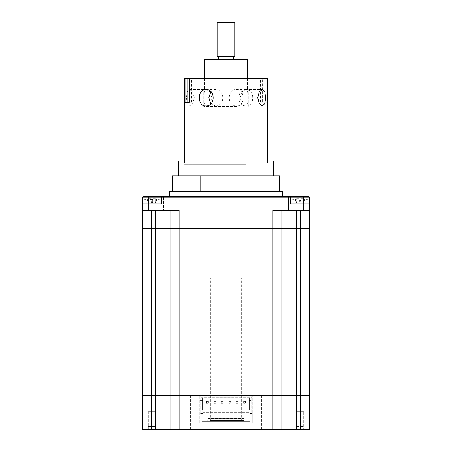 <?xml version="1.0" encoding="UTF-8"?>
<svg xmlns="http://www.w3.org/2000/svg" width="452" height="452" viewBox="0 0 452 452"><rect width="100%" height="100%" fill="white"/><g stroke="black" fill="none" stroke-linecap="round" stroke-linejoin="round"><path stroke-width="0.34" stroke-dasharray="2.26 1.69" d="M238.023 175.817L178.489 175.817L238.023 175.817M273.511 160.974L178.489 160.974M251.255 191.558L227.051 191.558L227.051 175.817L251.255 175.817L251.255 191.558L279.449 191.558L172.551 191.558L227.051 191.558M227.051 175.817L172.551 175.817M236.52 160.974L185.783 160.974L236.52 160.974M279.449 175.817L251.255 175.817M236.775 106.632L203.728 106.632L236.775 106.632M236.775 88.818L203.728 88.818L236.775 88.818M194.281 97.722L192.767 91.948L189.62 89.558L187.179 91.954L186.377 97.722L187.179 103.497L189.62 105.892L192.767 103.502L194.281 97.722M266.985 102.18L266.985 78.422L264.047 78.422L264.047 102.18L267.482 102.18L262.555 102.18L262.555 78.422L184.427 78.422M246.114 105.892C254.9 106.401 254.922 89.061 246.114 89.558C236.469 89.05 236.469 106.395 246.114 105.892L236.775 105.892C245.193 106.401 245.176 89.044 236.775 89.558C226.746 89.05 226.751 106.401 236.775 105.892M246.114 164.24L184.427 164.24L246.114 164.24M203.914 97.722L204.383 103.497L206.513 105.892L209.971 103.497L211.818 97.722L209.971 91.948L206.513 89.558L204.383 91.954L203.914 97.722M248.086 97.722L247.617 103.502L245.487 105.892L242.023 103.491L240.181 97.722L242.029 91.948L245.487 89.558L247.617 91.954L248.086 97.722M246.114 89.558L236.775 89.558M205.886 105.892L215.225 105.892L210.802 103.83M205.886 89.558L215.225 89.558C225.254 89.05 225.249 106.401 215.225 105.892M210.802 91.62L215.225 89.558M266.985 78.422L267.482 78.422L267.482 102.18M260.431 102.18L260.431 78.422L262.058 78.422L262.058 102.18L260.431 102.18L264.047 102.18M260.431 78.422L264.047 78.422M262.555 102.18L262.058 102.18M187.953 102.18L184.518 102.18M191.569 102.18L191.569 78.422L189.444 78.422L189.942 78.422L189.942 102.18L191.569 102.18L189.942 102.18M262.555 78.422L262.058 78.422M191.569 78.422L189.942 78.422M236.775 78.422L206.513 78.422L236.775 78.422M217.09 56.749L234.91 56.749M234.91 22.6L217.09 22.6M220.909 56.749L233.424 56.749L220.909 56.749M220.909 59.715L233.424 59.715L220.909 59.715M240.662 88.818L204.62 88.818L240.662 88.818M247.38 59.715L204.62 59.715M277.539 395.251L279.658 395.251L277.539 395.251M280.251 395.251L279.658 395.251L280.251 395.251M280.008 395.251L279.489 395.251L280.008 395.251M279.053 395.251L277.104 395.251L279.053 395.251M277.104 395.251L278.539 395.251L277.104 395.251M278.98 395.251L278.392 395.251L278.98 395.251M277.675 395.251L275.771 395.251L277.675 395.251M275.771 395.251L298.749 395.251L275.771 395.251M272.37 395.251L275.121 395.251L272.37 395.251M273.042 395.251L271.765 395.251L273.042 395.251M270.957 395.251L269.279 395.251L270.957 395.251M269.279 395.251L267.799 395.251L269.279 395.251M269.454 395.251L267.934 395.251L269.454 395.251M267.109 395.251L265.561 395.251L267.109 395.251M265.561 395.251L263.832 395.251L265.561 395.251M265.234 395.251L263.493 395.251L265.234 395.251M262.663 395.251L261.273 395.251L262.663 395.251M261.273 395.251L259.324 395.251L261.273 395.251M260.442 395.251L258.504 395.251L260.442 395.251M257.685 395.251L256.47 395.251L257.685 395.251M256.47 395.251L254.329 395.251L256.47 395.251M255.154 395.251L253.052 395.251L255.154 395.251M252.244 395.251L251.227 395.251L252.244 395.251M251.227 395.251L248.922 395.251L251.227 395.251M250.628 395.251L251.385 395.251L250.628 395.251M253.645 395.251L261.07 395.251L253.645 395.251M270.093 395.251C271.24 395.251 271.24 395.251 270.093 395.251L257.177 395.251L270.093 395.251C271.24 395.251 271.24 395.251 270.093 395.251M254.657 395.251L236.39 395.251L254.657 395.251M233.424 395.251L236.39 395.251L233.424 395.251M242.679 395.251L235.255 395.251L242.679 395.251M243.221 395.251L243.701 395.251L243.221 395.251M242.583 395.251L240.091 395.251L242.583 395.251M240.136 395.251L237.746 395.251L240.136 395.251M237.04 395.251L237.746 395.251L237.04 395.251M236.571 395.251L234.006 395.251L236.571 395.251M233.74 395.251L231.294 395.251L233.74 395.251M230.65 395.251L231.294 395.251L230.65 395.251M230.413 395.251L227.232 395.251L230.413 395.251M224.768 395.251L227.232 395.251L224.768 395.251M224.186 395.251L221.35 395.251L224.186 395.251M220.706 395.251L218.259 395.251L220.706 395.251M217.757 395.251L218.259 395.251L217.757 395.251M217.994 395.251L214.96 395.251L217.994 395.251M214.254 395.251L211.864 395.251L214.254 395.251M211.44 395.251L211.909 395.251L211.44 395.251M211.909 395.251L208.496 395.251L211.909 395.251M208.779 395.251L208.299 395.251L208.779 395.251M209.321 395.251L216.745 395.251L209.321 395.251M218.576 395.251L215.61 395.251L218.576 395.251M197.343 395.251L215.61 395.251L197.343 395.251M181.907 395.251L194.823 395.251L181.907 395.251C180.76 395.251 180.76 395.251 181.907 395.251L187.699 395.251L181.907 395.251C180.76 395.251 180.76 395.251 181.907 395.251M190.93 395.251L198.355 395.251L190.93 395.251M200.615 395.251L198.355 395.251L200.615 395.251M201.632 395.251L203.078 395.251L201.632 395.251M203.078 395.251L199.756 395.251L203.078 395.251M198.948 395.251L196.846 395.251L198.948 395.251M196.654 395.251L197.671 395.251L196.654 395.251M197.671 395.251L194.315 395.251L197.671 395.251M193.496 395.251L191.558 395.251L193.496 395.251M191.467 395.251L192.676 395.251L191.467 395.251M192.676 395.251L189.337 395.251L192.676 395.251M188.507 395.251L186.766 395.251L188.507 395.251M186.778 395.251L188.168 395.251L186.778 395.251M188.168 395.251L184.891 395.251L188.168 395.251M184.066 395.251L182.546 395.251L184.066 395.251M182.659 395.251L184.201 395.251L182.659 395.251M184.201 395.251L181.043 395.251L184.201 395.251M180.235 395.251L178.958 395.251L180.235 395.251M179.167 395.251L180.845 395.251L179.167 395.251M180.845 395.251L176.879 395.251L180.845 395.251M173.608 395.251L174.325 395.251L173.608 395.251M173.461 395.251L175.365 395.251L173.461 395.251M175.365 395.251L172.946 395.251L175.365 395.251M172.291 395.251L172.946 395.251L172.291 395.251M172.511 395.251L174.461 395.251L172.511 395.251M174.461 395.251L172.342 395.251L174.461 395.251M171.749 395.251L172.342 395.251L171.749 395.251M184.659 395.251L180.207 395.251L184.659 395.251M166.613 395.251L162.161 395.251L166.613 395.251M228.226 395.251L223.774 395.251L228.226 395.251M271.793 395.251L267.341 395.251L271.793 395.251M289.839 395.251L285.387 395.251L289.839 395.251M192.151 395.251L187.693 395.251L192.151 395.251M150.855 395.251L146.403 395.251L150.855 395.251M305.597 395.251L301.145 395.251L305.597 395.251M184.314 395.251L174.517 395.251L184.314 395.251M277.483 395.251L267.686 395.251L277.483 395.251M156.895 395.251L147.098 395.251L156.895 395.251M304.902 395.251L295.105 395.251L304.902 395.251M142.561 395.551L170.178 395.551L170.178 429.4L142.561 429.4L142.561 395.551L142.86 395.251L151.471 395.251L151.471 228.972L142.86 228.972L155.33 228.972L142.561 228.972L142.561 395.251L309.439 395.251L309.439 228.972L296.67 228.972L309.14 228.972L300.529 228.972L300.529 395.251L309.14 395.251L296.67 395.251L309.439 395.551L309.439 429.4L300.529 429.4L300.529 395.551L281.528 395.251L296.67 395.251L296.67 228.972L281.528 228.972L296.67 228.972L281.822 228.972L281.822 395.251M155.33 429.4L155.33 395.251L170.472 395.251L170.178 395.551L170.178 429.4L170.178 395.551L170.472 395.251L151.471 395.251L155.33 395.251L155.33 228.972L170.472 228.972L155.33 228.972L170.178 228.972L170.178 395.251L170.178 228.972L281.822 228.972M170.178 395.251L170.178 228.972M285.387 228.972L289.839 228.972L285.387 228.972M267.341 228.972L271.793 228.972L267.341 228.972M223.774 228.972L228.226 228.972L223.774 228.972M180.207 228.972L184.659 228.972L180.207 228.972M162.161 228.972L166.613 228.972L162.161 228.972M259.849 228.972L264.307 228.972L259.849 228.972M187.693 228.972L181.907 228.972C180.76 228.972 180.76 228.972 181.907 228.972L187.699 228.972M146.403 228.972L150.855 228.972L146.403 228.972M301.145 228.972L305.597 228.972L301.145 228.972M184.314 228.972L174.517 228.972L184.314 228.972M277.483 228.972L267.686 228.972L277.483 228.972M156.895 228.972L147.098 228.972L156.895 228.972M304.902 228.972L295.105 228.972L304.902 228.972M279.658 228.972L277.539 228.972L279.658 228.972M277.539 228.972L280.008 228.972L277.539 228.972M276.635 228.972L278.98 228.972L276.635 228.972M274.997 228.972L298.749 228.972L274.997 228.972M271.155 228.972L267.799 228.972L271.155 228.972M267.799 228.972L263.832 228.972L267.799 228.972M263.832 228.972L259.324 228.972L263.832 228.972M259.324 228.972L254.329 228.972L259.324 228.972M254.329 228.972L248.922 228.972L254.329 228.972M248.922 228.972L270.093 228.972C271.24 228.972 271.24 228.972 270.093 228.972L233.424 228.972L270.093 228.972C271.24 228.972 271.24 228.972 270.093 228.972L248.922 228.972M240.091 228.972L234.006 228.972L240.091 228.972M234.006 228.972L227.814 228.972L234.006 228.972M227.814 228.972L221.587 228.972L227.814 228.972M221.587 228.972L215.429 228.972L221.587 228.972M215.429 228.972L209.417 228.972L215.429 228.972M209.417 228.972L181.907 228.972C180.76 228.972 180.76 228.972 181.907 228.972L209.417 228.972M200.773 228.972L195.53 228.972L200.773 228.972M195.53 228.972L190.727 228.972L195.53 228.972M190.727 228.972L186.439 228.972L190.727 228.972M186.439 228.972L182.546 228.972L186.439 228.972M182.721 228.972L178.958 228.972L182.721 228.972M179.63 228.972L153.251 228.972L179.63 228.972M176.229 228.972L173.02 228.972L176.229 228.972M174.896 228.972L171.992 228.972L174.896 228.972M174.308 228.972L171.749 228.972L174.308 228.972M226 196.309L169.432 196.309L226 196.309M282.568 191.558L169.432 191.558M295.987 196.309L304.45 196.309L295.987 196.309M295.987 197.196L303.558 197.196L295.987 197.196M295.987 210.559L303.558 210.559L295.987 210.559M156.013 210.559L163.584 210.559L156.013 210.559M156.013 197.196L163.584 197.196L156.013 197.196M156.013 196.309L164.477 196.309L156.013 196.309M309.439 197.196L309.439 210.559L281.822 210.559L309.439 210.559L309.439 228.672L281.822 228.672L281.822 210.559L272.918 210.559L281.822 210.559L281.822 228.672L272.918 228.672L272.918 228.972L142.561 228.672L142.561 210.559L179.082 210.559L142.561 210.559L142.561 197.196L142.561 203.728L151.991 203.728C145.697 203.728 145.697 203.728 151.991 203.728C158.285 203.728 158.285 203.728 151.991 203.728L161.488 203.728L151.991 203.728C145.697 203.728 145.697 203.728 151.991 203.728C158.285 203.728 158.285 203.728 151.991 203.728L161.488 203.728L142.561 203.728L142.561 197.196L151.991 197.196L142.561 197.196L143.453 196.309L142.561 197.196L309.439 197.196L309.439 203.728L300.009 203.728C293.715 203.728 293.715 203.728 300.009 203.728C306.303 203.728 306.303 203.728 300.009 203.728L290.512 203.728L309.439 203.728L309.439 197.196L300.009 197.196L309.439 197.196L309.439 203.728L300.009 203.728C293.715 203.728 293.715 203.728 300.009 203.728C306.303 203.728 306.303 203.728 300.009 203.728L290.512 203.728L309.439 203.728L309.439 197.196L290.512 197.196L309.439 197.196L308.546 196.309L289.619 196.309L308.546 196.309L309.439 197.196L308.546 196.309L289.619 196.309L308.546 196.309L309.439 197.196L308.546 196.309L143.453 196.309L162.381 196.309L143.453 196.309L142.561 197.196L143.453 196.309L162.381 196.309L143.453 196.309L142.561 197.196L161.488 197.196L142.561 197.196L142.561 203.728L142.561 197.196M309.439 210.559L272.918 210.559L272.918 228.672L179.082 228.672L179.082 210.559L170.178 210.559L170.178 228.672L170.178 210.559L142.561 210.559M281.822 228.672L281.528 228.972L281.822 228.672L281.822 210.559M309.439 228.672L309.14 228.972M170.178 210.559L170.178 228.672L170.472 228.972L281.528 228.972M142.86 228.972L142.561 228.672M148.335 429.4L148.335 411.586L155.641 411.586L148.335 411.586L155.641 411.586L148.335 411.586L148.335 429.4L155.641 429.4L155.641 411.586L155.641 429.4L148.335 429.4M296.359 429.4L296.359 411.586L303.665 411.586L296.359 411.586L303.665 411.586L296.359 411.586L296.359 429.4L303.665 429.4L303.665 411.586L303.665 429.4L296.359 429.4M205.214 429.4L246.786 429.4L205.214 429.4L205.214 423.162L246.786 423.162L205.214 423.162M246.786 429.4L246.786 423.162M170.178 429.4L257.177 429.4L257.177 395.551L256.883 395.251L257.177 395.551L296.67 395.551L296.67 429.4L300.529 429.4M281.822 395.551L281.528 395.251L170.472 395.251L195.117 395.251L194.823 395.551L199.275 395.251L199.275 423.162L199.275 416.93L252.724 416.93L199.275 416.93L199.275 395.251L196.236 395.251L255.764 395.251L252.724 395.251L252.724 423.162L252.724 395.251L281.528 395.251L281.822 395.551L281.822 429.4L281.822 395.551L281.822 429.4L296.67 429.4M194.823 429.4L194.823 395.551L194.823 429.4M170.472 395.251L170.178 395.551L194.823 395.551M151.471 429.4L151.471 395.251L142.86 395.251M259.126 395.251L290.105 395.251L259.126 395.251M290.105 395.251L303.789 395.251L290.105 395.251M302.608 395.251L301.218 395.251L302.608 395.251M192.874 395.251L161.895 395.251L192.874 395.251M161.895 395.251L148.211 395.251L161.895 395.251M149.392 395.251L150.782 395.251L149.392 395.251M281.822 429.4L257.177 429.4L257.177 395.551M241.153 421.383L209.073 421.383L241.153 421.383M210.05 420.49L243.814 420.49L210.05 420.49M239.69 277.963L210.705 277.963L239.69 277.963M239.69 421.383L210.705 421.383L239.69 421.383M246.786 421.383L205.214 421.383L246.786 421.383A2.972 2.972 0 0 1 243.814 418.411L208.186 418.411L243.814 418.411M205.214 421.383A2.972 2.972 0 0 0 208.186 418.411M249.753 421.383L202.247 421.383L249.753 421.383M300.009 202.671L300.009 203.072L300.009 202.671L300.009 203.072L302.507 203.072L297.518 203.072L302.507 203.072L303.512 202.671L305.049 198.97L303.512 202.671L304.614 198.835A20.786 20.786 0 0 1 308.027 199.931L291.992 199.931L291.992 203.728L291.992 199.931L308.027 199.931L308.027 203.728L291.992 203.728L308.027 203.728L291.992 203.728L308.027 203.728L308.027 199.931L300.009 199.931L308.027 199.931A20.786 20.786 0 0 0 304.614 198.835L305.049 198.97L304.614 198.835L303.512 202.671L305.049 198.97A20.283 19.498 180 0 0 303.394 198.631A20.283 19.498 180 0 1 305.049 198.97L304.614 198.835L305.049 198.97A20.283 19.498 180 0 0 303.394 198.631L301.168 198.631L303.394 198.631A20.283 19.498 180 0 1 305.049 198.97L303.394 202.671L303.394 198.631L301.168 198.631L301.072 198.97L301.168 198.631L303.394 198.631L303.394 202.671L303.394 198.631L303.394 202.671L302.507 203.072L300.009 203.072L298.851 198.631L296.625 198.631A20.283 19.498 180 0 0 294.975 198.97L294.975 198.97A20.283 19.498 180 0 1 296.625 198.631L301.072 198.97L296.625 198.631A20.283 19.498 180 0 0 294.975 198.97L294.975 198.97A20.283 19.498 180 0 1 296.625 198.631L298.851 198.631L300.009 202.671L298.947 198.97L301.072 198.97L301.168 198.631L301.072 198.97L298.947 198.97L300.009 202.671L301.168 198.631L300.009 202.671L298.851 198.631L300.009 202.671L298.947 198.97L300.009 202.671L301.072 198.97M297.518 203.072L296.625 202.671L296.625 198.631L296.625 202.671L296.625 198.631L296.625 202.671L294.975 198.97L296.506 202.671L297.518 203.072M296.58 426.428L303.439 426.428L296.58 426.428M159.946 199.931L143.973 199.931L159.946 199.931M149.516 203.072L154.465 203.072L149.516 203.072L148.629 202.671L148.488 198.631A20.283 19.351 -156.9 0 0 146.86 198.97L147.12 198.97A20.283 19.351 156.9 0 1 148.77 198.631L151.256 198.631A20.283 2.39 -106.1 0 1 151.556 198.97L153.657 198.97A20.283 2.39 106.1 0 0 153.556 198.631L152.352 202.762M151.556 198.97L152.296 203.072L153.556 198.631L155.488 198.631A20.283 19.351 156.9 0 1 157.115 198.97L156.855 198.97A20.283 19.351 -156.9 0 0 155.205 198.631L152.725 198.631A20.283 2.39 106.1 0 0 152.426 198.97L150.318 198.97A20.283 2.39 -106.1 0 1 150.426 198.631L151.623 202.762M157.115 198.97L156.556 198.835L156.855 198.97L155.465 202.671L157.115 198.97M144.03 203.728L160.008 203.728L144.03 203.728M155.465 202.671L155.205 198.631M152.426 198.97L151.686 203.072L150.318 198.97M152.725 198.631L151.573 202.671L150.426 198.631L148.488 198.631M146.86 198.97L148.51 202.671L147.12 198.97M148.51 202.671L148.77 198.631M151.256 198.631L152.403 202.671L153.657 198.97M156.748 198.874A20.786 20.786 0 0 1 160.008 199.931L160.008 203.728L143.973 203.728L160.008 203.728L160.008 199.931L151.991 199.931L160.008 199.931A20.786 20.786 0 0 0 156.59 198.835L157.025 198.97L156.59 198.835L155.494 202.671L154.482 203.072L149.493 203.072L154.482 203.072L155.347 202.671L155.488 198.631M148.584 426.428L155.392 426.428L148.584 426.428M155.494 202.671L157.025 198.97A20.283 19.498 180 0 0 155.375 198.631A20.283 19.498 180 0 1 157.025 198.97L155.494 202.671M151.991 198.835L155.375 198.631L153.149 198.631L153.053 198.97L148.606 198.631A20.283 19.498 180 0 0 146.951 198.97L146.951 198.97A20.283 19.498 180 0 1 148.606 198.631L151.991 198.835M149.493 203.072L148.488 202.671L147.386 198.835A20.786 20.786 0 0 0 143.973 199.931L151.991 199.931L143.973 199.931L143.973 203.728L143.973 199.931A20.786 20.786 0 0 1 147.233 198.874M148.488 202.671L146.951 198.97L148.488 202.671M151.991 202.671L153.149 198.631L151.991 203.072L150.928 198.97M148.561 426.428L155.42 426.428L148.561 426.428M291.992 199.931L300.009 199.931L291.992 199.931A20.786 20.786 0 0 1 295.41 198.835L296.506 202.671L294.975 198.97L296.506 202.671L295.41 198.835A20.786 20.786 0 0 0 291.992 199.931M210.265 395.251L210.265 397.703L251.832 397.703L251.832 400.67L249.312 400.67L249.312 409.879L202.688 409.879L249.312 409.879L249.312 397.703L249.312 400.67L251.832 400.67L251.832 413.512L249.159 413.512L251.832 413.512L251.832 395.251L200.168 395.251L200.168 397.703L210.265 397.703L210.265 395.251L241.735 395.251L241.735 397.703L241.735 395.251L246.041 395.251L246.041 397.703L246.041 395.251L251.832 395.251L251.832 397.703L202.688 397.703L202.688 409.879L202.688 397.703L200.168 397.703L200.168 413.512L200.168 395.251L205.959 395.251L205.959 397.703L205.959 395.251L210.265 395.251M249.159 405.936L249.159 398.223L249.159 405.936M202.841 412.326L249.159 412.326L202.841 412.326L202.841 398.223L202.841 412.326M202.841 413.512L200.168 413.512L202.841 413.512M202.688 400.67L200.168 400.67L202.688 400.67M213.915 401.353L215.813 401.353L213.915 401.353L213.915 403.257L215.813 403.257L215.813 401.353L215.813 403.257L213.915 403.257L213.915 401.353M228.763 401.353L230.661 401.353L228.763 401.353L228.763 403.257L230.661 403.257L230.661 401.353L230.661 403.257L228.763 403.257L228.763 401.353M243.605 401.353L245.509 401.353L243.605 401.353L243.605 403.257L245.509 403.257L245.509 401.353L245.509 403.257L243.605 403.257L243.605 401.353M236.187 401.353L238.085 401.353L236.187 401.353L236.187 403.257L238.085 403.257L238.085 401.353L238.085 403.257L236.187 403.257L236.187 401.353M221.339 401.353L223.237 401.353L221.339 401.353L221.339 403.257L223.237 403.257L223.237 401.353L223.237 403.257L221.339 403.257L221.339 401.353M206.491 401.353L208.395 401.353L206.491 401.353L206.491 403.257L208.395 403.257L208.395 401.353L208.395 403.257L206.491 403.257L206.491 401.353M272.918 429.4L272.918 228.972M179.082 429.4L179.082 228.972M151.991 203.728L151.991 196.309L151.991 203.728M300.529 210.559L300.529 228.672M296.67 210.559L296.67 228.972M151.471 228.972L151.471 210.559M155.33 210.559L155.33 228.672M300.009 203.728L300.009 197.196L300.009 203.728M152.957 210.559L152.957 196.309M299.043 210.559L299.043 196.309M300.009 196.309L300.009 197.196L300.009 196.309M190.365 429.4L190.365 395.251M261.635 429.4L261.635 395.251M148.606 202.671L148.606 198.631L148.606 202.671M155.375 202.671L155.375 198.631L155.375 202.671M203.728 106.632L203.728 88.818M248.272 106.632L248.272 88.818M184.427 160.974L184.427 164.24M189.62 105.892L206.513 105.892M245.487 105.892L262.38 105.892M245.487 89.558L262.38 89.558M189.62 89.558L206.513 89.558M267.573 160.974L267.573 164.24M204.62 88.818L204.62 78.422M247.38 88.818L247.38 78.422M303.558 197.196L304.45 196.309L303.558 197.196L303.558 210.559L303.558 197.196M163.584 197.196L163.584 210.559L163.584 197.196L164.477 196.309L163.584 197.196M161.488 203.728L161.488 197.196L162.381 196.309L161.488 197.196L161.488 203.728M288.416 197.196L287.523 196.309L288.416 197.196L288.416 210.559L288.416 197.196M148.442 197.196L147.55 196.309L148.442 197.196L148.442 210.559L148.442 197.196M290.512 203.728L290.512 197.196L289.619 196.309L290.512 197.196L290.512 203.728M209.073 421.383L208.186 420.49M241.295 421.383L241.295 277.963M210.705 421.383L210.705 277.963M242.927 421.383L243.814 420.49M156.545 198.84L155.72 201.722M147.431 198.84L148.256 201.722"/><path stroke-width="0.68" d="M178.489 175.817L178.489 160.974L273.511 160.974L273.511 175.817M224.949 191.558L224.949 175.817L200.744 175.817L200.744 191.558M172.551 191.558L172.551 175.817L200.744 175.817M224.949 175.817L279.449 175.817L279.449 191.558M184.427 160.974L184.427 78.422L184.518 102.18L189.444 102.18L187.953 102.18L187.953 78.422L184.518 78.422M205.886 105.892C197.1 106.401 197.078 89.061 205.886 89.558C215.531 89.05 215.531 106.395 205.886 105.892M189.444 102.18L189.444 78.422L267.573 78.422L267.573 160.974M265.623 97.722L264.821 103.502L262.38 105.892L259.233 103.497L257.719 97.722L259.233 91.954L262.38 89.558L264.821 91.948L265.623 97.722M210.802 103.83L208.83 97.722L210.802 91.62M185.015 102.18L185.015 78.422M189.444 78.422L187.953 78.422M219.892 56.749L217.09 56.749L217.09 22.6L234.91 22.6L234.91 56.749L219.892 56.749M204.62 78.422L204.62 59.715L247.38 59.715L247.38 78.422M300.529 429.4L300.529 395.551L281.822 395.551L281.822 429.4L309.439 429.4L309.439 395.551L300.529 395.551L300.529 228.972L309.439 228.972L309.439 395.251L142.561 395.251L142.561 228.972L151.471 228.972L151.471 228.672L300.529 228.672L300.529 228.972L151.471 228.972L151.471 395.551L142.561 395.551L142.86 395.251M281.822 395.251L281.822 228.972M170.178 395.251L170.178 228.972M169.432 196.309L169.432 191.558L282.568 191.558L282.568 196.309M281.822 395.551L281.528 395.251L281.822 395.551L272.918 395.551L272.918 210.559L309.439 210.559L309.439 228.672L309.14 228.972M300.529 228.972L300.529 228.672L309.439 228.672M296.67 210.559L296.67 429.4M281.822 210.559L281.822 228.672L281.528 228.972M170.178 228.672L170.472 228.972L170.178 228.672L170.178 210.559M281.822 429.4L272.918 429.4L272.918 395.551L155.33 395.551L155.33 210.559M142.86 228.972L142.561 228.672L151.471 228.672L151.471 210.559M142.561 228.672L142.561 210.559L179.082 210.559L179.082 429.4L170.178 429.4L170.178 395.551L170.472 395.251M309.439 210.559L309.439 197.196L142.561 197.196L142.561 210.559M142.561 197.196L143.453 196.309L308.546 196.309L309.439 197.196M309.439 395.551L309.14 395.251L309.439 395.551M170.178 429.4L142.561 429.4L142.561 395.551M155.33 429.4L155.33 395.551L151.471 395.551L151.471 429.4M272.918 429.4L179.082 429.4M300.529 228.672L300.529 210.559M155.33 228.972L155.33 228.672M152.957 210.559L152.957 196.309M299.043 210.559L299.043 196.309M218.576 56.749L218.576 59.715M233.424 56.749L233.424 59.715"/></g></svg>
